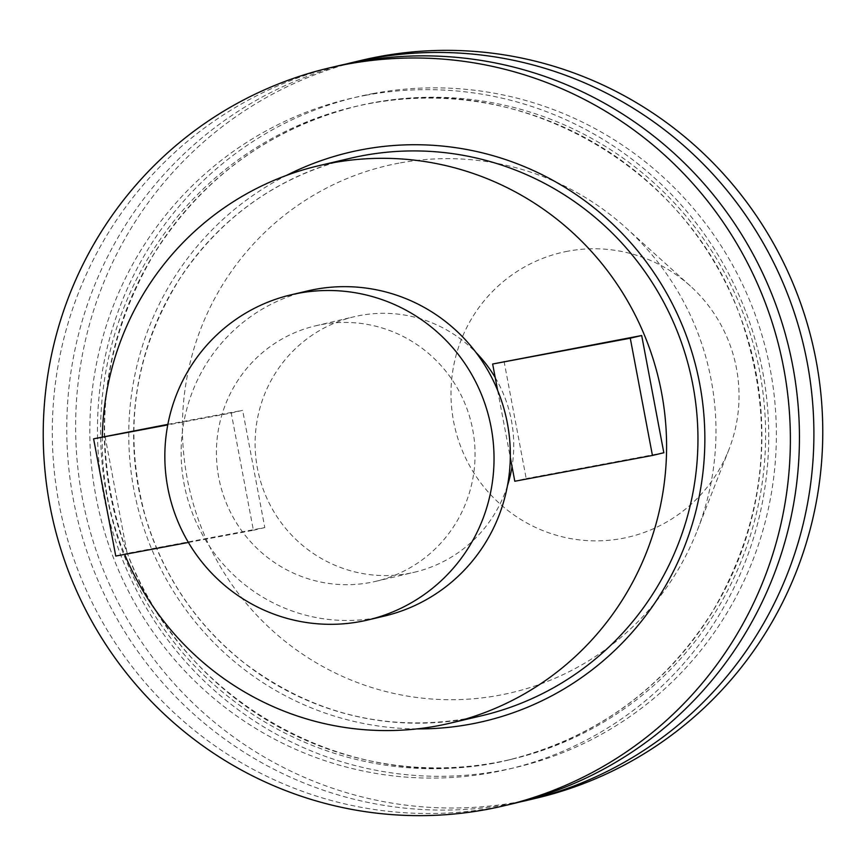 <?xml version="1.0" encoding="UTF-8"?>
<svg xmlns="http://www.w3.org/2000/svg" width="866" height="866" viewBox="0 0 866 866"><rect width="100%" height="100%" fill="white"/><g stroke="black" fill="none" stroke-linecap="round" stroke-linejoin="round"><path stroke-width="0.65" stroke-dasharray="4.33 3.25" d="M188.387 542.452L253.392 530.263L231.244 413.017L167.766 424.914M497.625 390.35L510.301 457.443M504.055 361.317L526.203 478.562L514.805 481.247M663.832 452.756L526.203 478.562M384.039 616.159A167.051 164.453 76.7 0 1 185.649 491.282A167.051 164.453 76.7 0 1 307.408 290.976M370.096 582.526A131.253 129.218 76.7 0 1 219.304 480.294A131.253 129.218 76.7 0 1 315.625 325.811A131.253 129.218 76.7 0 1 321.362 324.598A131.253 129.218 76.7 0 1 472.154 426.83A131.253 129.218 76.7 0 1 375.833 581.313A131.253 129.218 76.7 0 1 370.096 582.526M102.318 436.767A286.365 281.926 -103.3 0 0 124.682 554.392M507.454 485.729A131.253 129.218 76.7 0 1 414.533 572.199A131.253 129.218 76.7 0 1 408.795 573.411A131.253 129.218 76.7 0 1 258.003 471.18A131.253 129.218 76.7 0 1 354.324 316.696A131.253 129.218 76.7 0 1 360.061 315.484A131.253 129.218 76.7 0 1 476.073 352.57M495.211 377.565A131.253 129.218 76.7 0 1 512.033 466.622M105.013 436.139L127.161 553.374L264.801 527.567L242.642 410.332L231.244 413.017M167.874 424.351L242.642 410.332M567.88 251.194A146.17 143.897 -103.3 0 0 453.578 421.341A146.17 143.897 -103.3 0 0 622.156 538.446A146.17 143.897 -103.3 0 0 728.945 449.497A146.17 143.897 -103.3 0 0 690.44 286.105A146.17 143.897 -103.3 0 0 567.88 251.194M536.151 798.214A379.135 373.268 76.7 0 1 85.886 514.794A379.135 373.268 76.7 0 1 362.226 60.155M398.923 163.144A270.755 266.555 -103.3 0 0 187.186 478.303A270.755 266.555 -103.3 0 0 499.465 695.225A270.755 266.555 -103.3 0 0 697.271 530.457A270.755 266.555 -103.3 0 0 625.945 227.801A270.755 266.555 -103.3 0 0 398.923 163.144M372.965 93.571A344.506 339.169 76.7 0 1 757.609 547.204A344.506 339.169 76.7 0 1 180.193 655.454A344.506 339.169 76.7 0 1 372.965 93.571M520.044 801.938A379.135 373.268 76.7 0 1 77.02 516.883A379.135 373.268 76.7 0 1 346.162 64.019M512.834 803.713A379.135 373.268 76.7 0 1 496.261 807.209A379.135 373.268 76.7 0 1 60.674 511.903A379.135 373.268 76.7 0 1 338.909 65.654M365.322 95.368A344.506 339.169 76.7 0 1 749.967 549.001A344.506 339.169 76.7 0 1 172.561 657.262A344.506 339.169 76.7 0 1 365.322 95.368M264.801 527.567L253.392 530.263M127.161 553.374L115.763 556.059M350.102 158.326A286.365 281.926 -103.3 0 0 141.374 501.717A286.365 281.926 -103.3 0 0 481.474 715.792C394.647 734.303 315.44 716.593 243.866 662.642C196.106 624.462 163.328 575.933 145.52 517.034C122.312 431.961 133.84 352.321 180.128 278.105C221.653 216.175 278.311 176.253 350.102 158.326M416.882 728.901A292.329 287.804 76.7 0 1 136.676 502.832A292.329 287.804 76.7 0 1 286.451 175.43M372.64 102.794A335.586 330.39 -103.3 0 0 357.983 105.901A335.586 330.39 -103.3 0 0 111.703 500.894A335.586 330.39 -103.3 0 0 497.257 762.286A335.586 330.39 -103.3 0 0 511.925 759.179A335.586 330.39 -103.3 0 0 758.194 364.196A335.586 330.39 -103.3 0 0 372.64 102.794M493.555 763.152A335.586 330.39 76.7 0 1 108.012 501.76A335.586 330.39 76.7 0 1 354.281 106.767A335.586 330.39 76.7 0 1 368.948 103.671A335.586 330.39 76.7 0 1 754.492 365.062A335.586 330.39 76.7 0 1 508.223 760.056A335.586 330.39 76.7 0 1 493.555 763.152M690.44 286.105L625.945 227.801M728.945 449.497L697.271 530.457M375.833 581.313L414.533 572.199M357.983 105.901C270.105 127.995 201.875 177.714 153.282 255.08C100.11 347.006 90.508 443.717 124.487 545.212C177.075 702.099 354.41 799.946 511.925 759.179L508.223 760.056C596.1 737.962 664.33 688.232 712.913 610.876C766.096 518.94 775.698 422.229 741.718 320.745C690.646 169.108 522.977 71.553 368.927 103.671L357.983 105.901M315.625 325.811L354.324 316.696"/><path stroke-width="1.3" d="M167.874 424.351L93.604 438.824L115.763 556.059L188.387 542.452M93.604 438.824L167.766 424.914M641.684 335.521L630.275 338.205L652.434 455.451L663.832 452.756L641.684 335.521L492.646 364.012L497.625 390.35M510.301 457.443L514.805 481.247L652.434 455.451M630.275 338.205L492.646 364.012M291.117 294.808L307.408 290.976A167.051 164.453 76.7 0 1 314.715 289.428A167.051 164.453 76.7 0 1 506.632 419.545A167.051 164.453 76.7 0 1 384.039 616.159L367.747 620.002A167.051 164.453 -103.3 0 0 490.34 423.387A167.051 164.453 -103.3 0 0 298.424 293.271A167.051 164.453 -103.3 0 0 291.117 294.808A167.051 164.453 -103.3 0 0 169.357 495.125A167.051 164.453 -103.3 0 0 367.747 620.002M124.682 554.392A286.365 281.926 -103.3 0 0 437.59 725.827A286.365 281.926 -103.3 0 0 450.103 723.175A286.365 281.926 -103.3 0 0 660.26 386.117A286.365 281.926 -103.3 0 0 331.256 163.068A286.365 281.926 -103.3 0 0 318.742 165.709A286.365 281.926 -103.3 0 0 102.318 436.767M476.073 352.57A131.253 129.218 76.7 0 1 495.211 377.565M512.033 466.622A131.253 129.218 76.7 0 1 507.454 485.729M346.162 64.019A379.135 373.268 76.7 0 1 353.371 62.244L362.226 60.155A379.135 373.268 76.7 0 1 378.799 56.647A379.135 373.268 76.7 0 1 814.386 351.964A379.135 373.268 76.7 0 1 536.151 798.214L527.297 800.303A379.135 373.268 76.7 0 1 520.044 801.938M353.371 62.244A379.135 373.268 76.7 0 1 369.944 58.736A379.135 373.268 76.7 0 1 805.521 354.053A379.135 373.268 76.7 0 1 527.297 800.303M329.849 67.786L338.909 65.654A379.135 373.268 76.7 0 1 355.482 62.146A379.135 373.268 76.7 0 1 791.059 357.463A379.135 373.268 76.7 0 1 512.834 803.713L503.774 805.845A379.135 373.268 -103.3 0 0 780.114 351.206A379.135 373.268 -103.3 0 0 329.849 67.786A379.135 373.268 -103.3 0 0 51.614 514.036A379.135 373.268 -103.3 0 0 487.201 809.353A379.135 373.268 -103.3 0 0 503.774 805.845M450.103 723.175L481.474 715.792A286.365 281.926 -103.3 0 0 691.62 378.734A286.365 281.926 -103.3 0 0 362.627 155.674A286.365 281.926 -103.3 0 0 350.102 158.326L318.742 165.709M286.451 175.43A292.329 287.804 76.7 0 1 362.529 149.58A292.329 287.804 76.7 0 1 703.56 411.166A292.329 287.804 76.7 0 1 416.882 728.901"/></g></svg>
